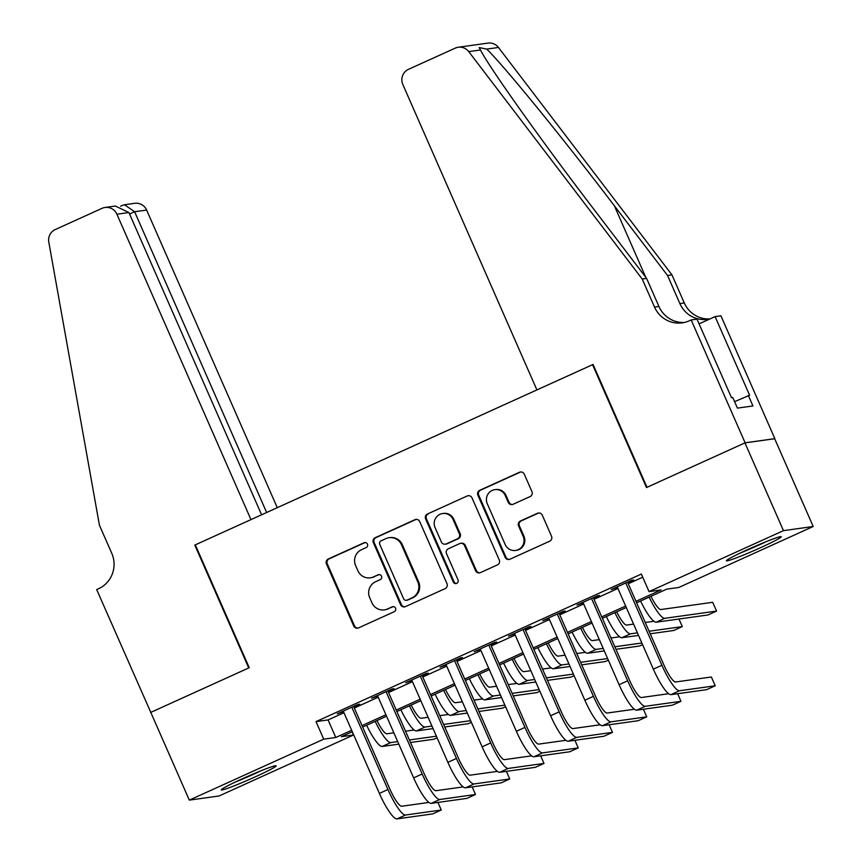 <?xml version="1.0" encoding="UTF-8"?>
<svg xmlns="http://www.w3.org/2000/svg" width="862" height="862" viewBox="0 0 862 862"><rect width="100%" height="100%" fill="white"/><g stroke="black" fill="none" stroke-linecap="round" stroke-linejoin="round"><path stroke-width="1.29" d="M367.449 544.116A2.64 2.575 -97.9 0 0 364.044 542.769L328.325 558.964A3.771 3.685 -97.9 0 0 326.472 563.931L353.7 625.952A3.771 3.685 -97.9 0 0 358.57 627.881L394.29 611.675A2.64 2.575 -97.9 0 0 392.867 606.654A2.64 2.575 -97.9 0 0 392.167 606.859L387.555 608.949A12.057 11.788 -97.9 0 1 371.953 602.807L369.69 597.635A12.057 11.788 -97.9 0 1 375.606 581.731L380.228 579.63A2.64 2.575 -97.9 0 0 378.795 574.609A2.64 2.575 -97.9 0 0 378.106 574.814L373.483 576.904A12.057 11.788 -97.9 0 1 357.892 570.763L355.618 565.591A12.057 11.788 -97.9 0 1 361.534 549.687L366.156 547.585A2.64 2.575 -97.9 0 0 367.449 544.116M365.143 542.543A2.64 2.575 -97.9 0 0 364.841 542.651L329.133 558.856A3.771 3.685 -97.9 0 0 327.28 563.823L354.508 625.844A3.771 3.685 -97.9 0 0 357.978 628.086M393.277 606.632A2.64 2.575 -97.9 0 0 392.975 606.74L387.555 608.949M379.205 574.588A2.64 2.575 -97.9 0 0 378.914 574.695L373.483 576.904M760.079 547.887A29.954 1.756 -23.7 0 1 726.386 560.806A29.954 1.756 -23.7 0 1 747.548 549.644A29.954 1.756 -23.7 0 1 781.241 536.724A29.954 1.756 -23.7 0 1 760.079 547.887M254.969 776.996A29.954 1.756 -23.7 0 1 221.275 789.904A29.954 1.756 -23.7 0 1 242.427 778.742A29.954 1.756 -23.7 0 1 276.131 765.822A29.954 1.756 -23.7 0 1 254.969 776.996M530.087 496.587A3.771 3.685 -97.9 0 0 531.929 491.609L524.29 474.208A3.771 3.685 -97.9 0 0 519.42 472.29L479.757 490.284A3.771 3.685 -97.9 0 0 477.904 495.251L505.132 557.272A3.771 3.685 -97.9 0 0 510.002 559.19L549.665 541.207A3.771 3.685 -97.9 0 0 551.518 536.229L542.295 515.217A3.771 3.685 -97.9 0 0 537.414 513.299L520.443 520.993A3.771 3.685 -97.9 0 0 518.59 525.96L523.169 536.39A10.085 9.859 -97.9 0 1 515.573 550.452A10.085 9.859 -97.9 0 1 505.186 544.547L487.267 503.71A10.085 9.859 -97.9 0 1 494.863 489.648A10.085 9.859 -97.9 0 1 505.251 495.553L508.235 502.363A3.771 3.685 -97.9 0 0 513.105 504.281L530.087 496.587M352.073 731.86L353.463 735.017L219.056 795.982L189.317 800.13L150.785 712.378L249.247 667.716L195.308 544.859L592.55 364.68L646.489 487.547L744.94 442.885L783.461 530.647L813.2 526.499L678.793 587.464L666.735 589.145L636.619 602.807M189.317 800.13L323.724 739.165L335.781 737.484L351.674 730.276M635.973 601.331L661.111 589.931L649.054 591.612L641.35 574.06L316.02 721.613L323.724 739.165M649.054 591.612L783.461 530.647M419.751 521.629A3.771 3.685 -97.9 0 0 414.881 519.711L375.218 537.694A3.771 3.685 -97.9 0 0 373.365 542.672L400.593 604.693A3.771 3.685 -97.9 0 0 405.463 606.611L445.126 588.617A3.771 3.685 -97.9 0 0 446.979 583.649L419.751 521.629M427.487 513.989L467.15 495.995A3.771 3.685 -97.9 0 1 472.02 497.924L499.249 559.944A3.771 3.685 -97.9 0 1 497.396 564.912L480.425 572.616A3.771 3.685 -97.9 0 1 475.555 570.687L464.51 545.538A3.771 3.685 -97.9 0 0 459.64 543.62L448.38 548.728A3.771 3.685 -97.9 0 0 446.527 553.695L458.024 579.878A2.64 2.575 -97.9 0 1 456.03 583.563A2.64 2.575 -97.9 0 1 453.315 582.012L425.634 518.956A3.771 3.685 -97.9 0 1 427.487 513.989L467.15 495.995M353.819 706.937L359.81 704.211L357.805 704.491L337.257 713.811L343.485 711.624M388.062 691.399L394.063 688.684L392.048 688.964L371.5 698.285L377.728 696.087M422.315 675.873L428.306 673.147L426.291 673.427L405.743 682.747L411.971 680.56M456.558 660.335L462.549 657.62L460.534 657.9L439.997 667.22L446.214 665.022M490.801 644.808L496.792 642.082L494.788 642.362L474.24 651.683L480.457 649.495M525.044 629.271L531.035 626.555L529.031 626.836L508.483 636.156L514.711 633.958M559.287 613.733L565.278 611.018L563.274 611.298L542.726 620.618L548.954 618.431M593.53 598.206L599.532 595.491L597.517 595.771L576.969 605.092L583.197 602.894M316.02 721.613L328.077 719.932L343.97 712.723M354.304 708.036L378.213 697.196M388.546 692.509L412.456 681.659M422.8 676.972L446.699 666.132M457.043 661.445L480.942 650.594M491.286 645.907L515.196 635.068M525.529 630.381L549.439 619.53M559.772 614.843L583.682 604.003M594.015 599.316L617.925 588.466M628.269 583.779L642.729 577.217M627.784 582.669L633.775 579.954L631.76 580.234L611.212 589.554L617.44 587.367M593.131 364.604L592.55 364.68M744.94 442.885L774.679 438.736L813.2 526.499M352.321 731.752L341.406 736.698L353.463 735.017M626.275 607.494L602.376 618.334M592.032 623.021L568.123 633.872M557.789 638.559L533.88 649.398M523.546 654.086L499.637 664.936M489.293 669.623L465.394 680.463M455.05 685.161L431.151 696M420.807 700.687L396.897 711.527M386.564 716.225L362.654 727.065M362.008 725.588L385.917 714.749M396.251 710.062L420.16 699.211M430.504 694.524L454.403 683.685M464.747 678.997L488.646 668.147M498.99 663.46L522.9 652.62M533.233 647.922L557.143 637.083M567.476 632.396L591.386 621.556M601.73 616.858L625.629 606.018M328.077 719.932L335.781 737.484M370.315 577.831L371.113 577.712A12.057 11.788 -97.9 0 0 374.291 576.797M384.377 609.876L385.185 609.757A12.057 11.788 -97.9 0 0 388.353 608.841M416.281 519.387A3.771 3.685 -97.9 0 0 415.689 519.592L376.015 537.586A3.771 3.685 -97.9 0 0 374.173 542.554L401.401 604.574A3.771 3.685 -97.9 0 0 404.871 606.816M381.026 540.84A2.64 2.575 -97.9 0 0 379.733 544.321L403.631 598.767A2.64 2.575 -97.9 0 0 407.047 600.114L411.917 597.894A12.057 11.788 -97.9 0 0 417.833 581.99L401.498 544.784A12.057 11.788 -97.9 0 0 385.907 538.631L381.026 540.84M406.347 600.308L407.155 600.2A2.64 2.575 -97.9 0 0 407.855 599.995L407.047 600.114M389.074 537.716L389.883 537.597A12.057 11.788 -97.9 0 1 402.306 544.665L418.641 581.882A12.057 11.788 -97.9 0 1 412.726 597.786L407.855 599.995M468.551 495.682A3.771 3.685 -97.9 0 0 467.947 495.887M460.631 543.329L461.429 543.211A3.771 3.685 -97.9 0 1 465.318 545.42L476.352 570.579A3.771 3.685 -97.9 0 0 479.832 572.821M428.285 513.881A3.771 3.685 -97.9 0 0 426.442 518.849L454.123 581.904A2.64 2.575 -97.9 0 0 456.429 583.477M453.056 519.441A10.085 9.859 -97.9 0 0 442.669 513.526A10.085 9.859 -97.9 0 0 435.073 527.598L441.387 541.982A3.771 3.685 -97.9 0 0 446.257 543.9L457.517 538.793A3.771 3.685 -97.9 0 0 459.371 533.826L453.056 519.441L453.854 519.323A10.085 9.859 -97.9 0 0 443.467 513.418L442.669 513.526M445.266 544.191L446.074 544.073A3.771 3.685 -97.9 0 0 447.066 543.782L446.257 543.9M453.854 519.323L460.168 533.707A3.771 3.685 -97.9 0 1 458.325 538.675L447.066 543.782M494.863 489.648L495.661 489.541A10.085 9.859 -97.9 0 1 506.048 495.445L509.033 502.244A3.771 3.685 -97.9 0 0 512.513 504.496M515.573 550.452L516.37 550.344A10.085 9.859 -97.9 0 0 523.977 536.272L523.169 536.39M538.815 512.976A3.771 3.685 -97.9 0 0 538.222 513.181L521.251 520.885A3.771 3.685 -97.9 0 0 519.398 525.852L523.977 536.272M520.81 471.967A3.771 3.685 -97.9 0 0 520.217 472.182L480.554 490.166A3.771 3.685 -97.9 0 0 478.712 495.144L505.929 557.164A3.771 3.685 -97.9 0 0 509.41 559.406M376.963 720.567A19.201 3.901 65.6 0 0 386.93 733.788L393.848 732.829M405.539 731.191L414.169 729.985M437.109 737.818L434.028 739.219L410.495 742.505M398.815 744.132L382.222 746.449A28.802 5.851 -114.4 0 1 366.619 725.265M436.398 736.202L409.385 739.973M397.705 741.6L390.788 742.57A28.802 5.851 -114.4 0 1 375.175 721.386M396.973 818.9L405.528 815.021L441.258 810.032L432.692 813.911L396.973 818.9A28.802 5.851 -114.4 0 1 379.388 793.417L343.248 711.096M405.528 815.021A28.802 5.851 -114.4 0 1 387.943 789.527L351.815 707.217M353.592 706.409L389.958 789.247A19.201 3.901 65.6 0 0 401.681 806.239L428.92 802.436M441.258 810.032L437.918 802.436M256.973 772.427A25.925 1.519 -23.7 0 1 239.097 780.272M234.917 782.233A29.761 1.746 156.3 0 0 261.251 770.671M762.083 543.319A25.925 1.519 -23.7 0 1 744.208 551.163M731.849 397.727L731.008 396.606M740.027 553.135A29.761 1.746 156.3 0 0 766.361 541.573M277.284 507.675L146.637 210.069L134.623 211.74L129.569 214.035M266.649 512.502L134.623 211.74L124.494 204.747L134.774 203.313A11.518 11.26 82.1 0 1 146.637 210.069M150.624 712.454L248.73 667.953L194.801 545.086L250.961 519.614L116.898 214.218A11.518 11.26 -97.9 0 0 102.007 208.345L55.254 229.551A11.518 11.26 -97.9 0 0 48.8 242.082L99.432 525.206L111.758 553.296A26.884 26.269 82.1 0 1 98.57 588.735L96.684 589.586L150.807 712.421M194.801 545.086L195.383 545.01M261.595 514.797L128.912 212.537L116.898 214.218M105.035 207.462L115.303 206.029L128.912 212.537M122.135 205.533L124.494 204.747M536.907 389.926L402.845 84.519A11.518 11.26 -97.9 0 1 408.491 69.326L455.244 48.132A11.518 11.26 -97.9 0 1 468.734 51.612L642.212 279.019L654.538 307.098A26.884 26.269 -97.9 0 0 682.219 322.851A26.884 26.269 -97.9 0 0 689.298 320.804L691.173 319.953L745.113 442.809L646.996 487.31L593.067 364.454L536.907 389.926M458.272 47.248L488.011 43.1A11.518 11.26 82.1 0 1 498.462 47.464L671.951 274.87L667.544 275.484L614.358 205.759C563.726 139.084 503.451 65.103 486.707 49.102L479.186 47.572L480.49 49.974C489.034 67.117 542.36 142.058 593.412 208.679L646.608 278.404L658.934 306.484A26.884 26.269 -97.9 0 0 684.406 322.453M646.608 278.404L642.212 279.019M671.951 274.87L684.277 302.95A26.884 26.269 -97.9 0 0 709.749 318.918M710.31 318.778A26.884 26.269 -97.9 0 1 707.562 319.317A26.884 26.269 -97.9 0 1 679.87 303.564L667.544 275.484M745.113 442.809L774.852 438.661L720.912 315.794L715.094 316.613L749.606 395.249L734.596 401.649M691.173 319.953L697.002 319.134L731.526 397.77L732.808 397.587L737.43 408.114L752.946 405.959L748.324 395.421M715.094 316.613L699.082 323.875M411.217 705.041A19.201 3.901 65.6 0 0 421.184 718.261L428.102 717.292M439.782 715.665L448.412 714.458M471.352 722.291L468.271 723.692L444.738 726.968M433.058 728.606L416.475 730.922A28.802 5.851 -114.4 0 1 400.862 709.738M470.641 720.664L443.628 724.436M431.948 726.073L425.031 727.032A28.802 5.851 -114.4 0 1 409.428 705.849M445.46 689.503A19.201 3.901 65.6 0 0 455.427 702.724L462.344 701.765M474.025 700.127L482.666 698.92M505.595 706.754L502.514 708.155L478.992 711.441M467.301 713.068L450.718 715.385A28.802 5.851 -114.4 0 1 435.105 694.201M504.884 705.138L477.871 708.909M466.191 710.536L459.274 711.506A28.802 5.851 -114.4 0 1 443.671 690.322M479.703 673.976A19.201 3.901 65.6 0 0 489.67 687.197L496.587 686.227M508.268 684.6L516.909 683.394M539.838 691.227L536.767 692.628L513.235 695.903M501.555 697.541L484.961 699.858A28.802 5.851 -114.4 0 1 469.348 678.674M539.127 689.6L512.125 693.371M500.434 695.009L493.527 695.968A28.802 5.851 -114.4 0 1 477.914 674.784M513.946 658.439A19.201 3.901 65.6 0 0 523.913 671.66L530.83 670.701M542.51 669.063L551.152 667.856M574.092 675.689L571.01 677.09L547.478 680.377M535.798 682.004L519.204 684.32A28.802 5.851 -114.4 0 1 503.602 663.137M573.381 674.073L546.368 677.844M534.688 679.471L527.77 680.441A28.802 5.851 -114.4 0 1 512.157 659.258M431.215 803.362L439.782 799.483L475.501 794.495L466.945 798.384L431.215 803.362A28.802 5.851 -114.4 0 1 413.631 777.88L377.491 695.559M439.782 799.483A28.802 5.851 -114.4 0 1 422.186 774.001L386.057 691.68M387.835 690.871L424.201 773.72A19.201 3.901 65.6 0 0 435.924 790.713L463.163 786.909M475.501 794.495L472.171 786.898M465.458 787.836L474.025 783.957L509.744 778.968L501.188 782.847L465.458 787.836A28.802 5.851 -114.4 0 1 447.874 762.353L411.745 680.032M474.025 783.957A28.802 5.851 -114.4 0 1 456.44 758.463L420.3 676.153M422.078 675.345L458.444 758.183A19.201 3.901 65.6 0 0 470.167 775.175L497.406 771.371M509.744 778.968L506.414 771.371M499.701 772.298L508.268 768.419L543.997 763.43L535.431 767.32L499.701 772.298A28.802 5.851 -114.4 0 1 482.117 746.815L445.988 664.494M508.268 768.419A28.802 5.851 -114.4 0 1 490.683 742.936L454.543 660.615M456.321 659.807L492.687 742.656A19.201 3.901 65.6 0 0 504.41 759.648L531.649 755.845M543.997 763.43L540.657 755.834M533.955 756.771L542.51 752.892L578.24 747.904L569.674 751.783L533.955 756.771A28.802 5.851 -114.4 0 1 516.36 731.288L480.231 648.967M542.51 752.892A28.802 5.851 -114.4 0 1 524.926 727.399L488.786 645.088M490.564 644.28L526.941 727.119A19.201 3.901 65.6 0 0 538.664 744.111L565.892 740.307M578.24 747.904L574.9 740.307M548.189 642.912A19.201 3.901 65.6 0 0 558.156 656.133L565.073 655.163M576.764 653.536L585.395 652.329M608.335 660.163L605.253 661.553L581.721 664.839M570.041 666.477L553.447 668.783A28.802 5.851 -114.4 0 1 537.845 647.61M607.624 658.536L580.611 662.307M568.931 663.945L562.013 664.904A28.802 5.851 -114.4 0 1 546.4 643.72M568.198 741.234L576.753 737.355L612.483 732.366L603.917 736.256L568.198 741.234A28.802 5.851 -114.4 0 1 550.613 715.751L514.474 633.43M576.753 737.355A28.802 5.851 -114.4 0 1 559.169 711.872L523.04 629.551M524.818 628.743L561.184 711.592A19.201 3.901 65.6 0 0 572.907 728.584L600.146 724.78M612.483 732.366L609.143 724.77M582.443 627.374A19.201 3.901 65.6 0 0 592.409 640.595L599.316 639.636M611.007 637.999L619.638 636.792M642.578 644.625L639.496 646.026L615.964 649.312M604.284 650.939L587.701 653.256A28.802 5.851 -114.4 0 1 572.088 632.072M641.867 643.009L614.854 646.78M603.174 648.407L596.256 649.377A28.802 5.851 -114.4 0 1 580.643 628.193M602.441 725.707L610.996 721.828L646.726 716.839L638.171 720.718L602.441 725.707A28.802 5.851 -114.4 0 1 584.856 700.224L548.717 617.903M610.996 721.828A28.802 5.851 -114.4 0 1 593.412 696.334L557.283 614.024M559.061 613.216L595.426 696.054A19.201 3.901 65.6 0 0 607.15 713.046L634.389 709.243M646.726 716.839L643.397 709.232M616.686 611.848A19.201 3.901 65.6 0 0 626.652 625.069L633.57 624.099M645.25 622.472L653.892 621.265M649.097 631.243L682.305 626.609L673.739 630.488L650.217 633.775M638.526 635.413L621.944 637.718A28.802 5.851 -114.4 0 1 606.331 616.545M637.417 632.87L630.499 633.839A28.802 5.851 -114.4 0 1 614.897 612.656M682.305 626.609L678.965 619.013M636.684 710.169L645.25 706.29L680.969 701.302L672.414 705.191L636.684 710.169A28.802 5.851 -114.4 0 1 619.099 684.687L582.96 602.366M645.25 706.29A28.802 5.851 -114.4 0 1 627.665 680.808L591.526 598.487M593.304 597.678L629.669 680.527A19.201 3.901 65.6 0 0 641.393 697.52L668.632 693.716M680.969 701.302L677.64 693.705M650.929 596.31A19.201 3.901 65.6 0 0 660.895 609.531L712.702 602.301L716.548 611.083L664.742 618.313A28.802 5.851 -114.4 0 1 649.14 597.129M716.548 611.083L707.993 614.962L656.187 622.192A28.802 5.851 -114.4 0 1 640.574 601.008M670.927 694.643L679.493 690.753L715.212 685.775L706.657 689.654L670.927 694.643A28.802 5.851 -114.4 0 1 653.342 669.16L617.214 586.839M679.493 690.753A28.802 5.851 -114.4 0 1 661.908 665.27L625.769 582.949M627.547 582.152L663.912 664.99A19.201 3.901 65.6 0 0 675.636 681.982L711.365 676.993L715.212 685.775M364.841 542.651L364.044 542.769M392.975 606.74L392.167 606.859M378.914 574.695L378.106 574.814M354.508 625.844L353.7 625.952M327.28 563.823L326.472 563.931M329.133 558.856L328.325 558.964M401.401 604.574L400.593 604.693M374.173 542.554L373.365 542.672M376.015 537.586L375.218 537.694M415.689 519.592L414.881 519.711M412.726 597.786L411.917 597.894M418.641 581.882L417.833 581.99M402.306 544.665L401.498 544.784M476.352 570.579L475.555 570.687M465.318 545.42L464.51 545.538M454.123 581.904L453.315 582.012M426.442 518.849L425.634 518.956M458.325 538.675L457.517 538.793M460.168 533.707L459.371 533.826M509.033 502.244L508.235 502.363M506.048 495.445L505.251 495.553M519.398 525.852L518.59 525.96M521.251 520.885L520.443 520.993M538.222 513.181L537.414 513.299M505.929 557.164L505.132 557.272M478.712 495.144L477.904 495.251M480.554 490.166L479.757 490.284M520.217 472.182L519.42 472.29M382.222 746.449L390.788 742.57M379.388 793.417L387.943 789.527M658.934 306.484L654.538 307.098M679.87 303.564L684.277 302.95M498.462 47.464L486.707 49.102M480.49 49.974L468.734 51.612M614.358 205.759L645.757 277.284M416.475 730.922L425.031 727.032M450.718 715.385L459.274 711.506M484.961 699.858L493.527 695.968M519.204 684.32L527.77 680.441M413.631 777.88L422.186 774.001M447.874 762.353L456.44 758.463M482.117 746.815L490.683 742.936M516.36 731.288L524.926 727.399M553.447 668.783L562.013 664.904M550.613 715.751L559.169 711.872M587.701 653.256L596.256 649.377M584.856 700.224L593.412 696.334M621.944 637.718L630.499 633.839M619.099 684.687L627.665 680.808M656.187 622.192L664.742 618.313M653.342 669.16L661.908 665.27M122.619 205.296L120.605 206.201"/></g></svg>
